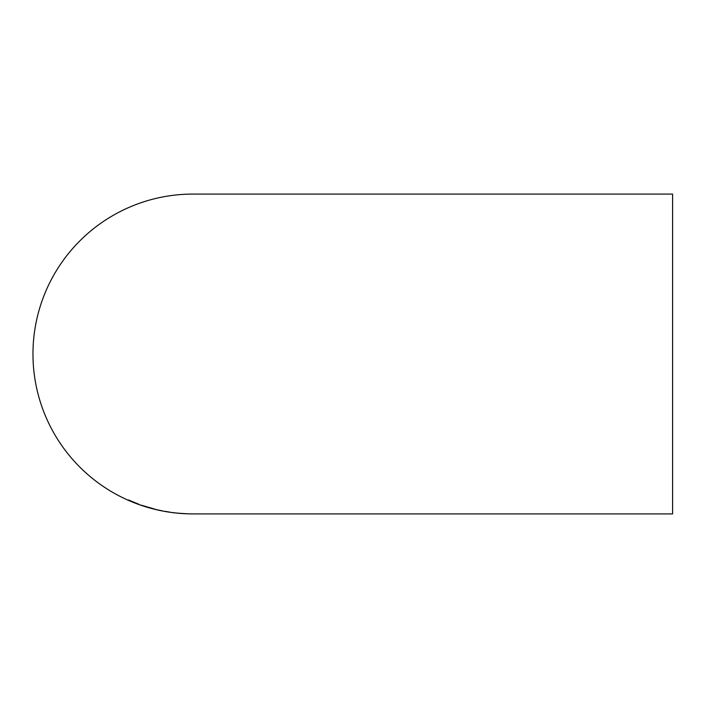 <?xml version="1.0" encoding="UTF-8"?>
<svg xmlns="http://www.w3.org/2000/svg" width="708" height="708" viewBox="0 0 708 708"><rect width="100%" height="100%" fill="white"/><g stroke="black" fill="none" stroke-linecap="round" stroke-linejoin="round"><path stroke-width="1.06" d="M193.541 513.911L672.6 513.911L672.6 194.089L192.877 194.089A159.911 159.911 0 0 0 32.966 354A159.911 159.911 0 0 0 192.877 513.911L193.293 513.911M188.815 513.84L193.877 513.902L188.815 513.84M181.717 513.442L186.788 513.769L181.717 513.442M170.124 512.176L164.707 511.335L170.124 512.176M157.176 509.778L162.92 510.999L157.176 509.778M141.228 505.158L155.592 509.371L145.14 506.512M138.759 504.22L128.484 499.972L138.759 504.22M128.431 500.22L130.467 501.105M136.131 503.388L139.237 504.494M138.768 504.193L136.529 503.45M137.228 503.769L130.484 501.025M136.679 503.423L130.511 500.901M152.123 508.53L155.539 509.344M153.432 508.831L143.335 505.866M164.92 511.326L168.15 511.849M172.646 512.539L174.708 512.796M176.717 513.008L178.248 513.212M178.248 513.185L186.009 513.725M179.62 513.282L184.761 513.672"/></g></svg>
